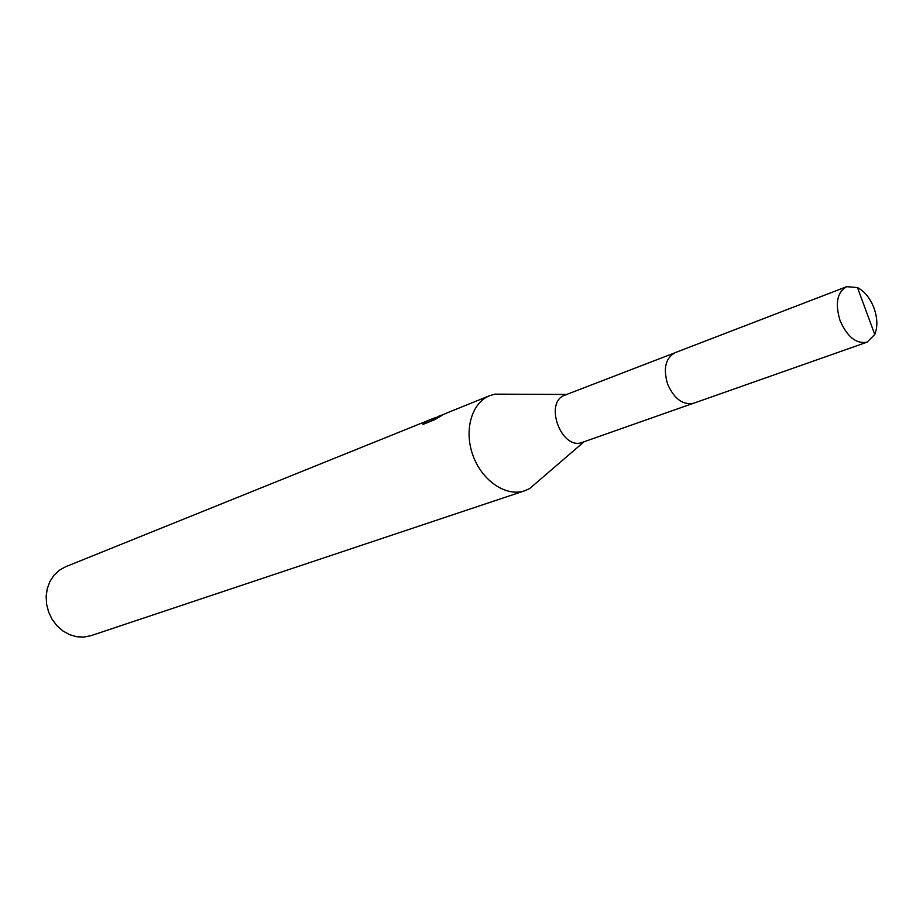 <?xml version="1.0" encoding="UTF-8"?>
<svg xmlns="http://www.w3.org/2000/svg" width="923" height="923" viewBox="0 0 923 923"><rect width="100%" height="100%" fill="white"/><g stroke="black" fill="none" stroke-linecap="round" stroke-linejoin="round"><path stroke-width="1.38" d="M565.361 394.975L565.072 395.079C543.393 402.001 561.484 451.116 582.482 442.313L582.817 442.186M505.85 394.19L494.913 394.144L489.686 395.667C471.618 402.693 463.646 430.568 473.084 455.789C482.268 481.102 506.415 497.151 524.714 490.771L529.687 488.544L537.982 481.402M438.287 416.411L442.14 414.969M489.686 395.667L447.044 412.893L431.526 419.792L441.171 415.904L434.848 419.642L423.022 424.395L423.322 422.965L434.837 417.796L65.591 566.757L59.372 570.218L54.088 575.156L49.992 581.352L47.292 588.505L46.15 596.281L46.611 604.288L48.654 612.134L52.184 619.425L57.03 625.817L62.949 630.986L69.64 634.689L76.771 636.755L84.005 637.078L90.985 635.67L524.714 490.771M434.837 417.796L436.256 417.277M423.738 424.107L423.322 422.965M431.906 420.83L431.526 419.792M874 308.051C870.135 298.152 864.632 291.322 857.479 287.561L846.679 286.672C837.126 292.176 834.923 303.505 840.08 320.65C847.291 336.987 856.302 344.152 867.112 342.145L874.75 334.461C877.773 326.938 877.519 318.135 874 308.051M846.679 286.672L675.128 352.667C665.529 358.032 663.026 368.531 667.629 384.176C674.286 399.013 682.985 405.347 693.738 403.201L867.112 342.145M674.251 353.048L565.072 395.079M692.827 403.478L582.482 442.313M438.771 416.215L437.952 416.538M423.219 423.069L423.622 424.165M566.699 394.456L494.913 394.144M584.121 441.736L529.687 488.544M874.75 334.461L857.479 287.561"/></g></svg>
